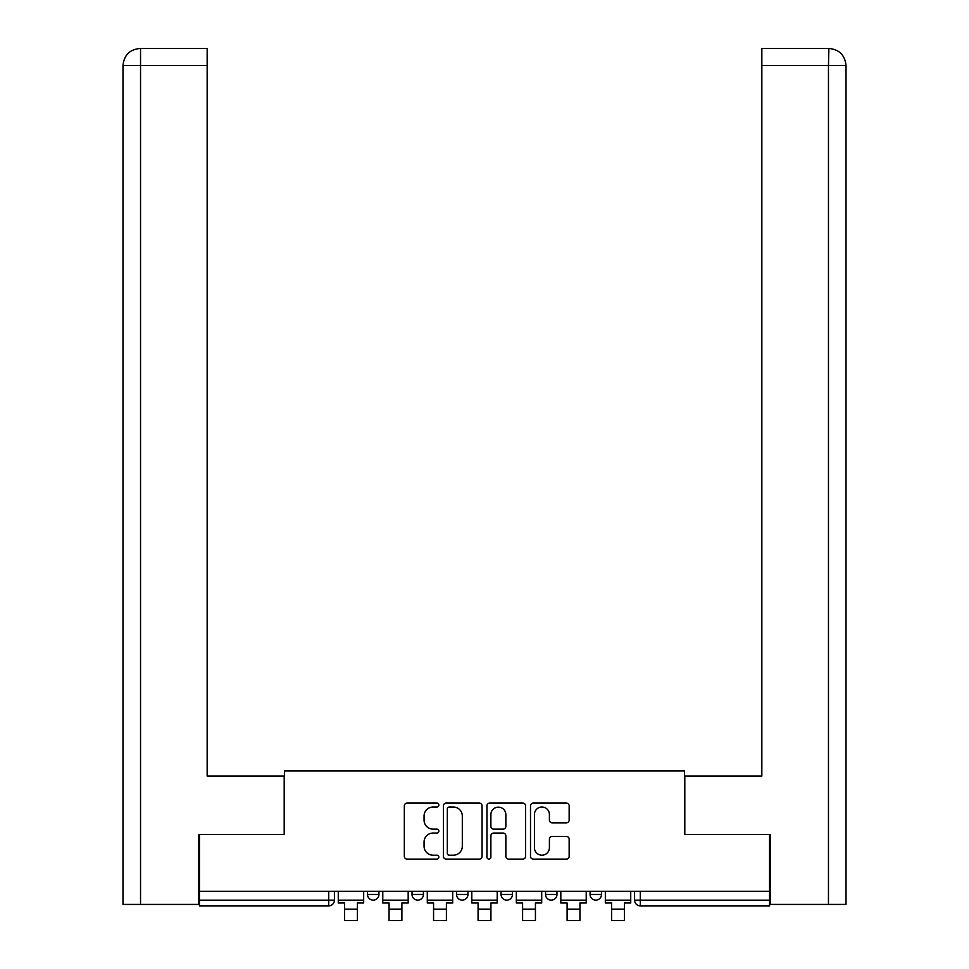 <?xml version="1.0" encoding="UTF-8"?>
<svg xmlns="http://www.w3.org/2000/svg" width="969" height="969" viewBox="0 0 969 969"><rect width="100%" height="100%" fill="white"/><g stroke="black" fill="none" stroke-linecap="round" stroke-linejoin="round"><path stroke-width="1.45" d="M438.848 805.057A1.962 1.962 0 0 0 436.886 803.095L407.137 803.095A2.798 2.798 0 0 0 404.327 805.893L404.327 856.305A2.798 2.798 0 0 0 407.137 859.103L436.886 859.103A1.962 1.962 0 0 0 438.848 857.141A1.962 1.962 0 0 0 436.886 855.191L433.034 855.191A8.963 8.963 0 0 1 424.071 846.228L424.071 842.025A8.963 8.963 0 0 1 433.034 833.061L436.886 833.061A1.962 1.962 0 0 0 438.848 831.099A1.962 1.962 0 0 0 436.886 829.137L433.034 829.137A8.963 8.963 0 0 1 424.071 820.174L424.071 815.971A8.963 8.963 0 0 1 433.034 807.02L436.886 807.02A1.962 1.962 0 0 0 438.848 805.057M590.073 891.298L590.073 894.448L601.483 894.448A5.705 5.705 0 0 1 595.778 900.153A5.705 5.705 0 0 1 590.073 894.448L590.073 891.298M501.046 891.298L501.046 894.448L512.468 894.448A5.705 5.705 0 0 1 506.751 900.153A5.705 5.705 0 0 1 501.046 894.448L501.046 891.298M566.344 822.838A2.798 2.798 0 0 0 569.154 820.04L569.154 805.893A2.798 2.798 0 0 0 566.344 803.095L533.301 803.095A2.798 2.798 0 0 0 530.503 805.893L530.503 856.305A2.798 2.798 0 0 0 533.301 859.103L566.344 859.103A2.798 2.798 0 0 0 569.154 856.305L569.154 839.227A2.798 2.798 0 0 0 566.344 836.417L552.209 836.417A2.798 2.798 0 0 0 549.411 839.227L549.411 847.693A7.498 7.498 0 0 1 541.913 855.191A7.498 7.498 0 0 1 534.428 847.693L534.428 814.505A7.498 7.498 0 0 1 541.913 807.02A7.498 7.498 0 0 1 549.411 814.505L549.411 820.04A2.798 2.798 0 0 0 552.209 822.838L566.344 822.838M140.541 904.428L122.99 904.428L122.99 65.565C124.02 55.172 129.713 49.467 140.093 48.45L207.16 48.45L207.16 65.565L140.541 65.565L140.541 904.428L198.609 904.428L198.609 834.527L284.486 834.527L284.486 770.9L684.514 770.9L684.514 834.527L769.543 834.527L769.543 891.298L199.457 891.298L199.457 900.153L334.414 900.153L334.414 891.298L334.414 900.153A5.705 5.705 0 0 1 328.709 905.858L199.457 905.858L199.457 900.153M199.457 834.527L199.457 891.298M482.053 805.893A2.798 2.798 0 0 0 479.243 803.095L446.2 803.095A2.798 2.798 0 0 0 443.402 805.893L443.402 856.305A2.798 2.798 0 0 0 446.2 859.103L479.243 859.103A2.798 2.798 0 0 0 482.053 856.305L482.053 805.893M489.757 803.095L522.8 803.095A2.798 2.798 0 0 1 525.598 805.893L525.598 856.305A2.798 2.798 0 0 1 522.8 859.103L508.652 859.103A2.798 2.798 0 0 1 505.854 856.305L505.854 835.859A2.798 2.798 0 0 0 503.056 833.061L493.669 833.061A2.798 2.798 0 0 0 490.871 835.859L490.871 857.141A1.962 1.962 0 0 1 488.909 859.103A1.962 1.962 0 0 1 486.947 857.141L486.947 805.893A2.798 2.798 0 0 1 489.757 803.095M634.586 891.298L634.586 900.153L769.543 900.153L769.543 905.858L640.291 905.858A5.705 5.705 0 0 1 634.586 900.153L634.586 891.298M769.543 891.298L769.543 900.153M601.483 894.448L601.483 891.298L601.483 894.448A5.705 5.705 0 0 1 595.778 900.153M556.969 891.298L556.969 894.448A5.705 5.705 0 0 1 551.264 900.153A5.705 5.705 0 0 1 545.559 894.448A5.705 5.705 0 0 0 551.264 900.153A5.705 5.705 0 0 0 556.969 894.448L556.969 891.298M545.559 891.298L545.559 894.448L556.969 894.448M512.468 891.298L512.468 894.448M467.954 891.298L467.954 894.448A5.705 5.705 0 0 1 462.249 900.153A5.705 5.705 0 0 1 456.532 894.448A5.705 5.705 0 0 0 462.249 900.153A5.705 5.705 0 0 0 467.954 894.448L456.532 894.448L456.532 891.298M412.031 891.298L412.031 894.448L423.441 894.448L423.441 891.298L423.441 894.448A5.705 5.705 0 0 1 417.736 900.153A5.705 5.705 0 0 1 412.031 894.448A5.705 5.705 0 0 0 417.736 900.153M367.517 891.298L367.517 894.448L378.927 894.448L378.927 891.298L378.927 894.448A5.705 5.705 0 0 1 373.222 900.153A5.705 5.705 0 0 1 367.517 894.448A5.705 5.705 0 0 0 373.222 900.153M328.709 891.298L328.709 905.858A5.705 5.705 0 0 0 334.414 900.153M449.277 807.02A1.962 1.962 0 0 0 447.327 808.97L447.327 853.229A1.962 1.962 0 0 0 449.277 855.191L453.347 855.191A8.963 8.963 0 0 0 462.31 846.228L462.31 815.971A8.963 8.963 0 0 0 453.347 807.02L449.277 807.02M505.854 814.65A7.498 7.498 0 0 0 498.369 807.153A7.498 7.498 0 0 0 490.871 814.65L490.871 826.339A2.798 2.798 0 0 0 493.669 829.137L503.056 829.137A2.798 2.798 0 0 0 505.854 826.339L505.854 814.65M338.266 900.153L363.666 900.153L363.666 902.999L357.391 902.999L357.391 920.55L344.552 920.55L344.552 902.999L338.266 902.999L338.266 891.298M363.666 900.153L363.666 891.298M284.196 834.527L284.196 776.036L207.16 776.036L207.16 65.565M140.105 48.45C129.701 49.48 123.996 55.185 122.99 65.565L122.99 733.23L122.99 65.565L140.541 65.565L140.541 48.45L207.16 48.45M684.804 834.527L684.804 776.036L761.84 776.036L761.84 48.45L828.895 48.45L828.459 65.565L761.84 65.565M846.01 733.23L846.01 65.565L846.01 904.428L770.391 904.428L770.391 834.527L769.543 834.527M828.459 904.428L828.459 65.565L846.01 65.565C844.98 55.172 839.287 49.467 828.907 48.45M382.779 900.153L408.179 900.153L408.179 902.999L401.893 902.999L401.893 920.55L389.053 920.55L389.053 902.999L382.779 902.999L382.779 891.298M408.179 900.153L408.179 891.298M427.293 900.153L452.68 900.153L452.68 902.999L446.406 902.999L446.406 920.55L433.567 920.55L433.567 902.999L427.293 902.999L427.293 891.298M452.68 900.153L452.68 891.298M471.806 900.153L497.194 900.153L497.194 902.999L490.92 902.999L490.92 920.55L478.08 920.55L478.08 902.999L471.806 902.999L471.806 891.298M497.194 900.153L497.194 891.298M516.32 900.153L541.707 900.153L541.707 902.999L535.433 902.999L535.433 920.55L522.594 920.55L522.594 902.999L516.32 902.999L516.32 891.298M541.707 900.153L541.707 891.298M560.821 900.153L586.221 900.153L586.221 902.999L579.947 902.999L579.947 920.55L567.107 920.55L567.107 902.999L560.821 902.999L560.821 891.298M586.221 900.153L586.221 891.298M605.334 900.153L630.734 900.153L630.734 902.999L624.448 902.999L624.448 920.55L611.609 920.55L611.609 902.999L605.334 902.999L605.334 891.298M630.734 900.153L630.734 891.298M640.291 891.298L640.291 905.858M344.552 909.14L357.391 909.14M122.99 65.565L122.99 733.23M389.053 909.14L401.893 909.14M433.567 909.14L446.406 909.14M478.08 909.14L490.92 909.14M522.594 909.14L535.433 909.14M567.107 909.14L579.947 909.14M611.609 909.14L624.448 909.14"/></g></svg>
